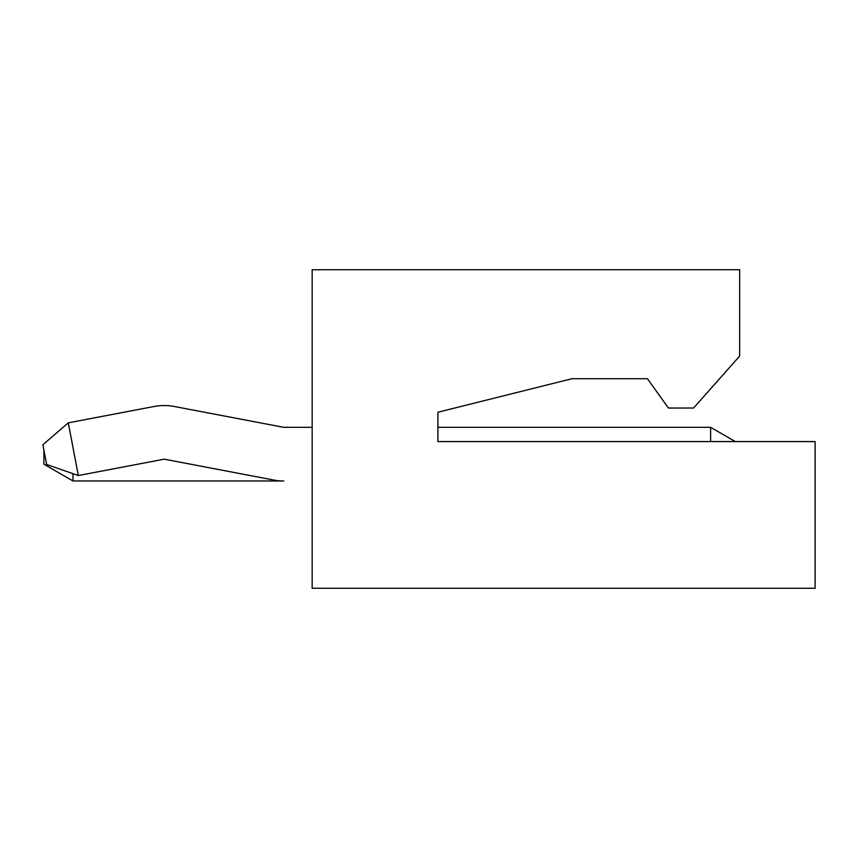 <?xml version="1.0" encoding="UTF-8"?>
<svg xmlns="http://www.w3.org/2000/svg" width="858" height="858" viewBox="0 0 858 858"><rect width="100%" height="100%" fill="white"/><g stroke="black" fill="none" stroke-linecap="round" stroke-linejoin="round"><path stroke-width="1.29" d="M68.286 422.833L154.022 406.51L68.286 422.833L42.9 444.744L46.664 464.5L78.325 475.536L68.286 422.833M154.022 406.51A54.483 54.483 0 0 1 174.41 406.51L283.623 427.305A0.837 0.837 0 0 0 283.784 427.327L312.162 427.327M739.66 441.57L735.306 441.57L710.628 427.327L710.628 441.57M43.93 450.16L43.93 464.21L72.973 480.973L283.784 480.973A54.483 54.483 0 0 1 273.584 480.008L164.371 459.202A0.837 0.837 0 0 0 164.06 459.202L78.325 475.536M437.902 427.327L710.628 427.327M72.973 473.67L72.973 480.973M647.458 378.71L572.018 378.71L437.902 412.237L437.902 441.57L815.1 441.57L815.1 588.266L312.162 588.266L312.162 269.734L739.66 269.734L739.66 356.07L693.554 408.043L668.414 408.043L647.458 378.71L572.018 378.71L437.902 412.237"/></g></svg>
